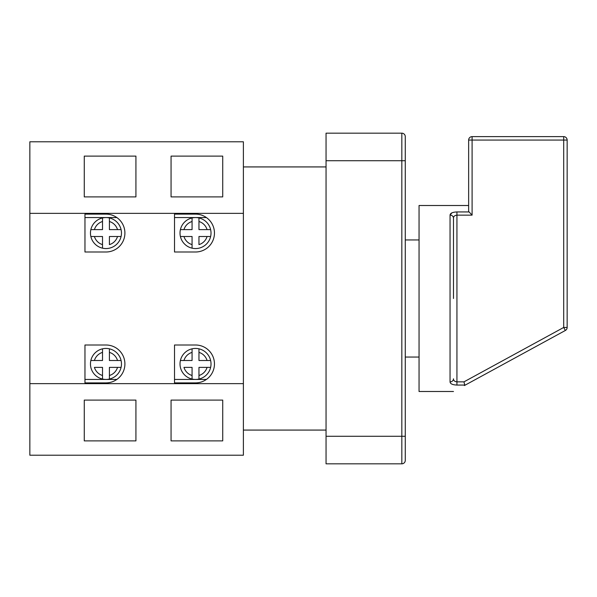 <?xml version="1.0" encoding="UTF-8"?>
<svg xmlns="http://www.w3.org/2000/svg" width="597" height="597" viewBox="0 0 597 597"><rect width="100%" height="100%" fill="white"/><g stroke="black" fill="none" stroke-linecap="round" stroke-linejoin="round"><path stroke-width="0.9" d="M453.489 218.189C453.451 216.457 454.601 215.45 456.936 215.144L456.936 211.935C452.541 212.122 450.242 213.174 450.048 215.099A3.448 3.089 180 0 1 453.489 218.189L453.489 298.5M468.645 205.502L419.049 205.502L419.049 391.498L453.489 391.498M472.093 215.144L456.936 215.144L456.936 381.856C454.608 381.558 453.459 380.55 453.489 378.811A3.448 3.089 0 0 1 450.048 381.901C450.25 383.826 452.548 384.878 456.936 385.065L464.779 385.065L464.391 385.55C449.922 393.438 449.922 393.438 464.391 385.55C449.922 393.438 449.922 393.438 464.391 385.55L464.779 385.065L463.966 381.856L563.702 327.454L563.702 140.064L472.093 140.064L472.093 215.144L468.645 211.45L468.884 211.935L456.936 211.935M180.406 236.502A15.5 15.5 0 0 1 198.965 217.95A15.5 15.5 0 0 1 198.965 248.173A15.5 15.5 0 0 1 180.406 236.502L183.966 236.502L180.406 236.502A15.5 15.5 0 0 0 192.07 248.173L192.07 244.613L192.07 248.173M180.018 363.939A15.5 15.5 0 0 0 198.965 379.05L198.965 367.386L210.629 367.386A15.5 15.5 0 0 0 210.629 360.498L198.965 360.498L198.965 348.827A15.5 15.5 0 0 0 192.07 348.827L192.07 352.387L192.07 348.827A15.5 15.5 0 0 0 180.018 363.939M90.856 236.502A15.5 15.5 0 0 1 109.415 217.95A15.5 15.5 0 0 1 109.415 248.173A15.5 15.5 0 0 1 90.856 236.502L94.416 236.502L90.856 236.502A15.5 15.5 0 0 0 102.52 248.173L102.52 244.613L102.52 248.173M90.468 363.939A15.5 15.5 0 0 0 109.415 379.05L109.415 367.386L121.079 367.386A15.5 15.5 0 0 0 121.079 360.498L109.415 360.498L109.415 348.827A15.5 15.5 0 0 0 102.52 348.827L102.52 352.387L102.52 348.827A15.5 15.5 0 0 0 90.468 363.939M326.052 160.727L326.052 133.176L401.826 133.176A3.448 3.448 0 0 1 405.273 136.623L405.273 460.377A3.448 3.448 0 0 1 401.826 463.824L326.052 463.824L326.052 436.273L401.826 436.273L401.826 160.727L326.052 160.727L326.052 436.273M90.856 360.498L94.416 360.498A12.052 12.052 0 0 1 102.52 352.387L102.52 360.498L90.856 360.498A15.5 15.5 0 0 1 102.52 348.827M102.52 375.491L102.52 367.386L94.416 367.386A12.052 12.052 0 0 0 102.52 375.491L102.52 379.05L102.52 375.491M102.52 236.502L102.52 244.613A12.052 12.052 0 0 1 94.416 236.502L102.52 236.502M109.415 221.509L109.415 229.614L117.519 229.614A12.052 12.052 0 0 0 109.415 221.509L109.415 217.95L109.415 221.509M117.519 236.502L109.415 236.502L109.415 244.613A12.052 12.052 0 0 0 117.519 236.502L121.079 236.502L117.519 236.502M121.079 229.614L117.519 229.614L121.079 229.614A15.5 15.5 0 0 0 109.415 217.95M121.079 367.386A15.5 15.5 0 0 1 109.415 379.05L109.415 375.491A12.052 12.052 0 0 0 117.519 367.386L121.079 367.386A15.5 15.5 0 0 1 109.415 379.05M109.415 348.827A15.5 15.5 0 0 1 121.079 360.498L117.519 360.498A12.052 12.052 0 0 0 109.415 352.387L109.415 348.827A15.5 15.5 0 0 1 121.079 360.498M206.413 217.562L174.511 217.562M135.929 196.898L84.267 196.898L84.267 156.108L135.929 156.108L135.929 196.898M222.726 196.898L171.063 196.898L171.063 156.108L222.726 156.108L222.726 196.898M243.389 213.36L243.389 141.787L29.85 141.787L29.85 213.36L243.389 213.36L243.389 455.212L29.85 455.212L29.85 383.64L243.389 383.64M180.406 360.498L183.966 360.498A12.052 12.052 0 0 1 192.07 352.387L192.07 360.498L180.406 360.498A15.5 15.5 0 0 1 192.07 348.827M192.07 375.491L192.07 367.386L183.966 367.386A12.052 12.052 0 0 0 192.07 375.491L192.07 379.05L192.07 375.491M192.07 217.95L192.07 229.614L180.406 229.614A15.5 15.5 0 0 1 192.07 217.95L192.07 221.509A12.052 12.052 0 0 0 183.966 229.614L180.406 229.614M198.965 221.509L198.965 229.614L207.069 229.614A12.052 12.052 0 0 0 198.965 221.509L198.965 217.95L198.965 221.509M207.069 236.502L198.965 236.502L198.965 244.613A12.052 12.052 0 0 0 207.069 236.502L210.629 236.502L207.069 236.502M210.629 229.614L207.069 229.614L210.629 229.614A15.5 15.5 0 0 0 198.965 217.95M210.629 367.386A15.5 15.5 0 0 1 198.965 379.05L198.965 375.491A12.052 12.052 0 0 0 207.069 367.386L210.629 367.386A15.5 15.5 0 0 1 198.965 379.05M563.702 136.623L563.702 140.064L567.15 140.064A3.448 3.448 0 0 0 563.702 136.623L472.093 136.623L563.702 136.623A3.448 3.448 0 0 1 567.15 140.064L567.15 327.454A3.448 3.448 0 0 1 565.352 330.477L464.391 385.55M222.726 400.102L222.726 440.892L171.063 440.892L171.063 400.102L222.726 400.102M135.929 400.102L135.929 440.892L84.267 440.892L84.267 400.102L135.929 400.102M84.961 252.001L105.968 252.001A18.94 18.94 0 0 0 124.907 233.061A18.94 18.94 0 0 0 105.968 214.114L84.961 214.114L84.961 252.001M105.968 344.999L84.961 344.999L84.961 382.886L105.968 382.886A18.94 18.94 0 0 0 124.907 363.939A18.94 18.94 0 0 0 105.968 344.999M174.511 252.001L195.517 252.001A18.94 18.94 0 0 0 214.457 233.061A18.94 18.94 0 0 0 195.517 214.114L174.511 214.114L174.511 252.001M195.517 344.999L174.511 344.999L174.511 382.886L195.517 382.886A18.94 18.94 0 0 0 214.457 363.939A18.94 18.94 0 0 0 195.517 344.999M29.85 383.64L29.85 213.36M450.048 381.901L450.048 215.099L451.899 212.86M468.645 211.45L468.645 140.064A3.448 3.448 0 0 1 472.093 136.623A3.448 3.448 0 0 0 468.645 140.064A3.448 3.448 0 0 1 472.093 136.623L472.093 140.064L468.645 140.064M565.352 330.477L563.702 327.454L567.15 327.454A3.448 3.448 0 0 1 565.352 330.477M206.413 379.438L174.511 379.438M192.07 236.502L192.07 244.613A12.052 12.052 0 0 1 183.966 236.502L192.07 236.502M198.965 348.827A15.5 15.5 0 0 1 210.629 360.498L207.069 360.498A12.052 12.052 0 0 0 198.965 352.387L198.965 348.827A15.5 15.5 0 0 1 210.629 360.498M116.863 379.438L84.961 379.438M116.863 217.562L84.961 217.562M102.52 217.95L102.52 229.614L90.856 229.614A15.5 15.5 0 0 1 102.52 217.95L102.52 221.509A12.052 12.052 0 0 0 94.416 229.614L90.856 229.614M405.273 460.377A3.448 3.448 0 0 1 401.826 463.824L401.826 436.273L405.273 436.273L405.273 439.37M210.629 236.502A15.5 15.5 0 0 1 198.965 248.173M192.07 379.05A15.5 15.5 0 0 1 180.406 367.386M121.079 236.502A15.5 15.5 0 0 1 109.415 248.173M102.52 379.05A15.5 15.5 0 0 1 90.856 367.386M456.936 385.065L456.936 381.856L463.966 381.856M405.273 160.727L401.826 160.727L401.826 133.176A3.448 3.448 0 0 1 405.273 136.623M419.049 357.051L405.273 357.051M243.389 430.071L326.052 430.071M243.389 166.929L326.052 166.929M419.049 239.949L405.273 239.949"/></g></svg>
